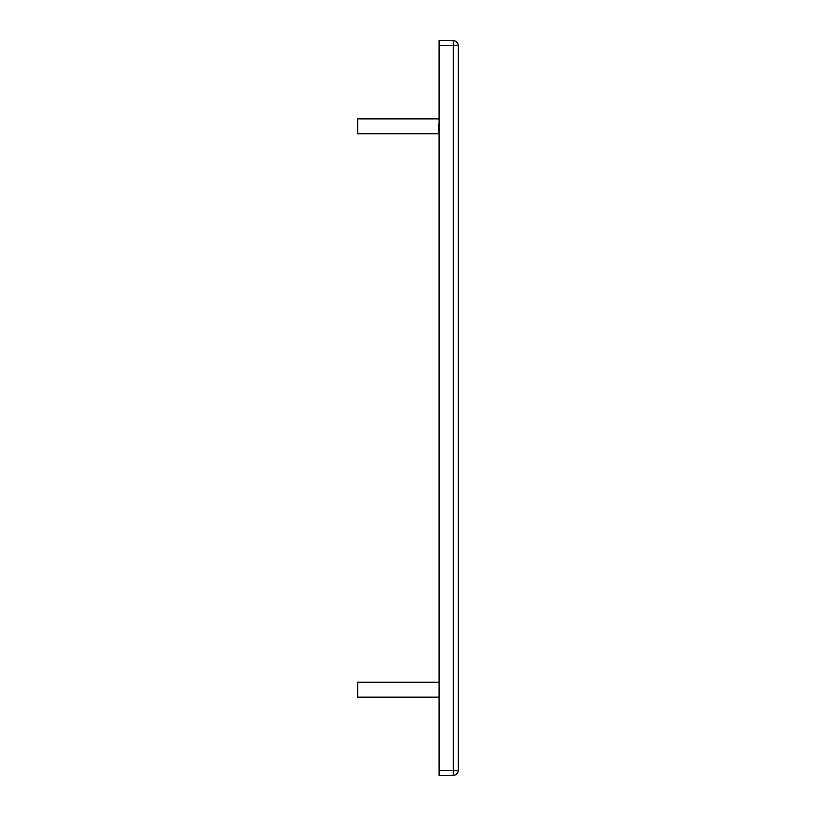 <?xml version="1.0" encoding="UTF-8"?>
<svg xmlns="http://www.w3.org/2000/svg" width="816" height="816" viewBox="0 0 816 816"><rect width="100%" height="100%" fill="white"/><g stroke="black" fill="none" stroke-linecap="round" stroke-linejoin="round"><path stroke-width="1.22" d="M458.184 770.304L458.184 45.696A4.896 4.896 0 0 0 453.288 40.8L439.09 40.8L439.09 45.696L458.184 45.696L458.184 770.304L453.288 770.304L453.288 40.8A4.896 4.896 0 0 1 458.184 45.696L453.288 45.696L453.288 770.304L439.09 770.304L439.09 45.696L439.09 775.2L453.288 775.2A4.896 4.896 0 0 0 458.184 770.304A4.896 4.896 0 0 1 453.288 775.2L453.288 770.304L458.184 770.304M439.09 45.696L439.09 40.8L453.288 40.8L453.288 45.696L439.09 45.696M439.09 775.2L439.09 770.304L453.288 770.304L453.288 775.2L439.09 775.2M439.09 133.028L438.345 133.028L439.09 122.747L438.345 133.028L439.09 133.028M357.816 133.946L357.816 119.014L439.09 119.014L357.816 119.014L357.816 133.946L439.09 133.946L438.11 133.946L438.345 133.028L438.11 133.946L357.816 133.946L438.11 133.946M439.09 682.054L357.816 682.054L439.09 682.054M357.816 696.986L439.09 696.986L357.816 696.986L357.816 682.054L357.816 696.986M438.845 126.48L438.345 133.028M439.09 119.014L357.816 119.014"/></g></svg>
